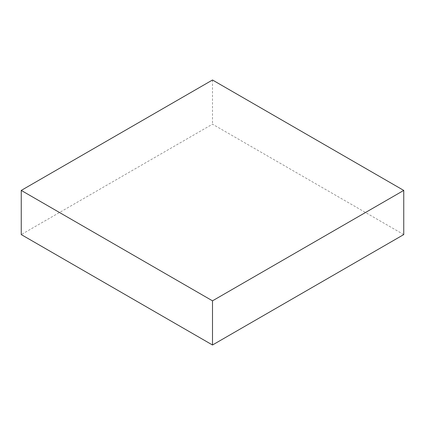 <?xml version="1.0" encoding="UTF-8"?>
<svg xmlns="http://www.w3.org/2000/svg" width="425" height="425" viewBox="0 0 425 425"><rect width="100%" height="100%" fill="white"/><g stroke="black" fill="none" stroke-linecap="round" stroke-linejoin="round"><path stroke-width="0.32" stroke-dasharray="2.12 1.59" d="M403.75 234.584L212.5 124.169L21.25 234.584M212.5 80.001L212.5 124.169"/><path stroke-width="0.64" d="M403.75 190.416L212.5 80.001L21.25 190.416L21.25 234.584L212.5 344.999L403.75 234.584L403.75 190.416L212.5 300.831L212.5 344.999M21.25 190.416L212.5 300.831"/></g></svg>
